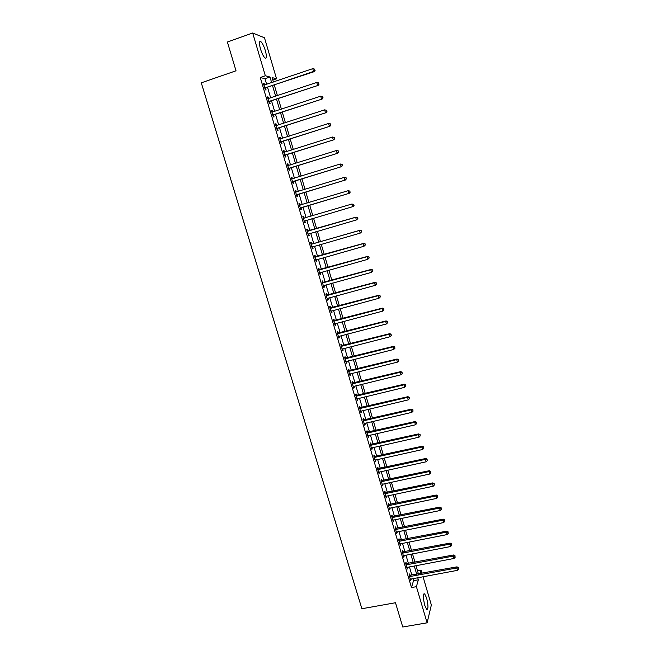 <?xml version="1.0" encoding="UTF-8"?>
<svg xmlns="http://www.w3.org/2000/svg" width="660" height="660" viewBox="0 0 660 660"><rect width="100%" height="100%" fill="white"/><g stroke="black" fill="none" stroke-linecap="round" stroke-linejoin="round"><path stroke-width="0.99" d="M424.76 605.344C423.002 597.812 422.969 593.975 424.652 593.835L426.616 598.01C428.373 605.484 428.406 609.312 426.723 609.502L424.76 605.344M260.486 48.931C259 43.246 259.116 40.796 260.849 41.596C262.433 43.114 263.942 46.15 265.37 50.688C266.846 56.339 266.722 58.773 264.998 57.997C263.423 56.504 261.921 53.485 260.486 48.931M423.019 576.7L431.351 605.005L427.103 622.826L402.757 627L395.48 602.737L361.894 608.735L201.283 82.838L236.016 70.793L227.386 42.017L252.689 33L264.478 37.785L276.54 78.779L272.11 77.591L273.413 82.03M272.836 80.041L276.54 78.779M417.491 570.784L421.08 570.116L422.037 573.342M266.648 84.323L264.99 78.73L260.254 77.509L411.493 587.557L413.515 580.693L412.888 578.572M411.898 575.223L409.423 566.857M408.433 563.533L405.941 555.101M404.959 551.801L402.451 543.295M401.478 540.02L398.945 531.457M397.98 528.198L395.423 519.56M394.465 516.326L391.891 507.631M390.943 504.421L388.352 495.652M387.403 492.459L384.788 483.623M383.856 480.463L381.216 471.553M380.292 468.418L377.635 459.434M376.712 456.324L374.038 447.274M373.123 444.188L370.425 435.072M369.517 432.003L366.795 422.812M365.896 419.776L363.157 410.512M362.266 407.5L359.502 398.17M358.619 395.175L355.839 385.77M354.964 382.808L352.159 373.329M351.285 370.392L348.463 360.838M347.597 357.926L344.751 348.307M343.901 345.419L341.03 335.717M340.18 332.863L337.293 323.087M336.451 320.248L333.539 310.398M332.706 307.593L329.769 297.668M328.952 294.888L325.99 284.889M325.174 282.134L322.195 272.06M321.387 269.338L318.384 259.174M317.584 256.484L314.556 246.246M313.764 243.581L310.712 233.261M309.936 230.62L306.859 220.234M306.083 217.618L302.998 207.182M302.214 204.526L299.12 194.081M298.32 191.375L295.234 180.939M294.418 178.183L291.324 167.739M290.499 164.934L287.405 154.489M286.564 151.627L283.47 141.182M282.612 138.278L279.518 127.834M278.644 124.872L275.55 114.419M274.659 111.408L271.565 100.963M270.666 97.894L267.572 87.442M264.611 85.016L264.173 83.531L263.389 83.341L265.32 89.859L266.096 90.024L265.576 88.267M268.628 98.579L268.174 97.053L267.407 96.904L269.329 103.397L270.097 103.529L269.577 101.772M272.629 112.085L272.167 110.525L271.409 110.41L273.322 116.878L274.082 116.968L273.562 115.228M276.614 125.532L276.144 123.94L275.393 123.865L277.299 130.309L278.041 130.358L277.53 128.626M280.582 138.93L280.104 137.305L279.37 137.272L281.267 143.682L281.993 143.698L281.482 141.966M284.534 152.279L284.048 150.62L283.322 150.62L285.211 157.006L285.928 156.989L285.417 155.265M288.469 165.569L287.974 163.878L287.265 163.919L289.146 170.28L289.847 170.222L289.344 168.506M292.388 178.802L291.885 177.086L291.184 177.16L293.065 183.496L293.758 183.406L293.246 181.69M296.282 191.944L295.779 190.237L295.094 190.352L296.967 196.663L297.643 196.531L297.14 194.832M300.168 205.045L299.665 203.346L298.988 203.494L300.853 209.781L301.521 209.616L301.018 207.916M304.029 218.089L303.526 216.398L302.866 216.579L304.722 222.849L305.382 222.643L304.879 220.951M307.882 231.083L307.378 229.399L306.727 229.622L308.583 235.859L309.226 235.62L308.723 233.937M311.718 244.035L311.215 242.352L310.579 242.608L312.419 248.82L313.054 248.548L312.551 246.865M315.529 256.93L315.034 255.247L314.416 255.544L316.247 261.739L316.866 261.426L316.371 259.751L315.793 260.213M319.341 269.767L318.846 268.1L318.227 268.43L320.059 274.601L320.669 274.255L320.183 272.621M323.128 282.562L322.633 280.904L322.03 281.267L323.854 287.413L324.448 287.034L323.977 285.442M326.906 295.309L326.411 293.659L325.825 294.055L327.64 300.176L328.218 299.755L327.764 298.213M330.668 308.005L330.173 306.355L329.596 306.793L331.402 312.889L331.98 312.436L331.534 310.934M334.414 320.653L333.927 319.011L333.358 319.481L335.156 325.553L335.717 325.066L335.288 323.614M338.143 333.259L337.656 331.617L337.103 332.12L338.893 338.167L339.446 337.656L339.025 336.237M341.863 345.807L341.377 344.173L340.832 344.71L342.623 350.74L343.159 350.188L342.754 348.818M345.568 358.314L345.081 356.689L344.553 357.25L346.327 363.256L346.855 362.678L346.459 361.342M349.255 370.763L348.777 369.146L348.249 369.748L350.023 375.73L350.542 375.111L350.163 373.824M352.927 383.171L352.448 381.562L351.937 382.198L353.702 388.154L354.214 387.502L353.842 386.257M356.59 395.538L356.111 393.929L355.616 394.597L357.373 400.529L357.868 399.853L357.514 398.648M360.236 407.847L359.766 406.255L359.279 406.948L361.028 412.863L361.515 412.145L361.168 410.982M363.874 420.115L363.404 418.522L362.917 419.257L364.666 425.147L365.137 424.396L364.807 423.274M367.496 432.341L367.026 430.749L366.556 431.516L368.296 437.382L368.437 435.526M371.101 444.518L370.631 442.934L370.169 443.726L371.902 449.576L372.05 447.719M374.69 456.646L374.228 455.07L373.774 455.895L375.507 461.719L375.647 459.88M378.271 468.732L377.809 467.156L377.371 468.014L379.087 473.814L379.236 471.983M381.835 480.769L381.373 479.201L380.952 480.092L382.66 485.867L382.808 484.044M385.39 492.764L384.928 491.205L384.516 492.121L386.215 497.879L386.364 496.064M388.93 504.71L388.468 503.159L388.063 504.108L389.763 509.842L389.911 508.035M392.452 516.615L391.999 515.064L391.603 516.046L393.294 521.763L393.451 519.964M395.967 528.479L395.513 526.936L395.125 527.942L396.817 533.635L396.965 531.844M399.465 540.292L399.011 538.758L398.64 539.789L400.323 545.465L400.471 543.683M402.955 552.065L402.501 550.531L402.138 551.595L403.813 557.255L403.969 555.481M406.428 563.788L405.974 562.27L405.62 563.36L407.294 568.994L407.451 567.229M409.893 575.479L409.439 573.961L409.093 575.083L410.759 580.693L410.916 578.935M427.103 622.826L416.402 586.666L418.349 579.802L417.722 577.682M411.493 587.557L416.402 586.666M260.254 77.509L265.337 75.768L252.689 33M271.648 82.632L269.989 77.022L265.337 75.768M416.732 574.332L414.257 565.95M413.275 562.617L410.784 554.169M409.81 550.869L407.294 542.355M406.329 539.071L403.796 530.491M402.831 527.224L400.282 518.578M399.325 515.344L396.751 506.624M395.802 503.415L393.212 494.629M392.271 491.436L389.664 482.584M388.724 479.416L386.092 470.497M385.168 467.354L382.511 458.362M381.596 455.243L378.923 446.177M378.007 443.083L375.309 433.95M374.401 430.881L371.687 421.682M370.788 418.638L368.057 409.357M367.166 406.337L364.402 396.99M363.52 393.995L360.739 384.582M359.865 381.612L357.068 372.116M356.194 369.171L353.372 359.609M352.514 356.689L349.668 347.053M348.818 344.157L345.947 334.447M345.106 331.576L342.218 321.791M341.377 318.953L338.464 309.086M337.639 306.273L334.702 296.332M333.886 293.551L330.924 283.528M330.115 280.772L327.129 270.674M326.329 267.952L323.326 257.771M322.525 255.073L319.506 244.819M318.714 242.154L315.67 231.817M314.886 229.177L311.817 218.765M311.041 216.15L307.956 205.697M307.172 203.032L304.087 192.571M303.286 189.865L300.201 179.404M299.384 176.641L296.299 166.188M295.474 163.375L292.38 152.914M291.538 150.051L288.453 139.59M287.595 136.669L284.501 126.208M283.627 123.238L280.541 112.777M279.65 109.758L276.565 99.289M275.657 96.22L272.563 85.75M420.065 573.713L421.08 570.116M274.337 85.148L277.423 95.626M278.33 98.703L281.416 109.172M282.307 112.192L285.4 122.661M286.275 125.631L289.361 136.1M290.218 139.021L293.304 149.49M294.146 152.353L297.231 162.822M298.064 165.635L301.15 176.096M301.966 178.86L305.044 189.329M305.844 192.043L308.929 202.505M309.713 205.169L312.799 215.622M313.574 218.245L316.643 228.665M317.419 231.305L320.471 241.642M321.255 244.315L324.283 254.578M325.075 257.276L328.078 267.457M328.886 270.188L331.864 280.294M332.673 283.049L335.635 293.073M336.451 295.853L339.38 305.803M340.213 308.616L343.126 318.491M343.959 321.329L346.846 331.122M347.696 333.993L350.559 343.712M351.409 346.607L354.255 356.251M355.113 359.172L357.935 368.742M358.801 371.687L361.606 381.183M362.48 384.153L365.26 393.583M366.143 396.577L368.899 405.933M369.79 408.952L372.529 418.234M373.42 421.278L376.134 430.485M377.041 433.554L379.739 442.695M380.647 445.789L383.32 454.856M384.244 457.982L386.892 466.975M387.824 470.118L390.456 479.044M391.388 482.212L393.995 491.073M394.936 494.266L397.526 503.052M398.475 506.269L401.049 514.99M402.006 518.232L404.555 526.886M405.512 530.145L408.045 538.733M409.018 542.017L411.526 550.531M412.5 553.847L414.991 562.295M415.973 565.628L418.448 574.01M264.99 78.73L269.989 77.022M413.515 580.693L418.349 579.802M263.505 83.754L264.173 83.531M267.514 97.276L268.174 97.053M271.507 110.74L272.167 110.525M275.484 124.154L276.144 123.94M279.436 137.519L280.104 137.305M283.379 150.826L284.048 150.62M287.314 164.084L287.974 163.878M291.225 177.284L291.885 177.086M295.119 190.443L295.779 190.237M299.005 203.544L299.665 203.346M302.866 216.596L303.526 216.398M304.722 222.841L305.382 222.643M308.566 235.81L309.226 235.62M312.394 248.737L313.054 248.548M316.206 261.608L316.866 261.426M320.009 274.436L320.669 274.255M323.796 287.207L324.448 287.034M327.566 299.937L328.218 299.755M331.32 312.617L331.98 312.436M335.065 325.24L335.717 325.066M338.795 337.821L339.446 337.656M342.507 350.353L343.159 350.188M346.203 362.835L346.855 362.678M349.891 375.276L350.542 375.111M353.562 387.667L354.214 387.502M357.217 400.01L357.868 399.853M360.863 412.302L361.515 412.145M364.493 424.553L365.137 424.396M368.107 436.755L368.758 436.606M371.712 448.907L372.355 448.767M375.301 461.018L375.944 460.878M378.873 473.088L379.516 472.948M382.437 485.108L383.08 484.968M385.984 497.079L386.628 496.947M389.515 509.017L390.167 508.877M393.038 520.897L393.682 520.773M396.553 532.744L397.196 532.612M400.042 544.541L400.686 544.417M403.532 556.297L404.176 556.174M406.997 568.004L407.641 567.889M410.454 579.678L411.097 579.554M265.254 87.788L314.209 71.651L313.558 71.42L264.792 88.093M314.87 70.207L314.548 69.102L314.87 70.207L313.558 71.42L312.766 68.665L263.909 85.107M266.038 87.962L264.998 88.778M314.209 71.651L315.125 70.298M314.548 69.102L312.766 68.665M269.272 101.335L318.17 85.379L268.81 101.64M318.838 83.977L318.516 82.879L318.838 83.977L317.534 85.198L316.742 82.45L267.927 98.662M270.039 101.467L269 102.284M318.17 85.379L319.093 84.051M318.516 82.879L316.742 82.45M273.265 114.823L322.113 99.066L272.803 115.129M322.789 97.697L322.476 96.599L322.789 97.697L321.486 98.918L320.702 96.178L271.928 112.167M274.024 114.922L272.984 115.731M322.113 99.066L323.037 97.754M322.476 96.599L320.702 96.178M277.25 128.271L326.048 112.687L276.787 128.56M326.725 111.358L325.429 112.579L324.646 109.849L326.659 110.311L326.725 111.358L326.659 110.311M276.086 125.631L324.646 109.849L326.411 110.269M277.992 128.329L276.952 129.121M326.048 112.687L326.972 111.4M281.218 141.652L329.959 126.258L280.748 141.95M330.643 124.963L329.356 126.192L328.573 123.469L330.569 123.907L330.643 124.963L330.569 123.907M279.881 139.012L328.573 123.469L330.33 123.874M281.944 141.677L280.904 142.461M279.873 138.971L280.302 139.012M329.959 126.258L330.883 124.987M285.161 154.984L333.853 139.771L284.699 155.281M334.554 138.517L333.267 139.747L332.483 137.041L334.471 137.445L334.554 138.517L334.471 137.445M283.833 152.353L332.483 137.041L334.24 137.437M285.879 154.968L284.839 155.752M283.808 152.27L284.369 152.328M333.853 139.771L334.785 138.526M289.096 168.267L337.738 153.236L288.635 168.556M338.44 152.014L337.161 153.244L336.385 150.546L338.365 150.934L338.44 152.014L338.365 150.934M287.776 165.643L336.385 150.546L338.135 150.934M289.806 168.218L288.766 168.993M287.735 165.52L288.403 165.586M337.738 153.236L338.671 152.006M293.015 181.5L341.599 166.642L292.553 181.78M342.317 165.454L341.038 166.691L340.263 164.002L342.235 164.365L342.317 165.454L342.235 164.365M291.695 178.876L340.263 164.002L342.004 164.381M293.708 181.409L292.669 182.176M291.646 178.72L292.413 178.802M341.599 166.642L342.54 165.437M296.917 194.675L345.452 179.999L296.455 194.956M346.178 178.852L344.899 180.081L344.132 177.408L346.087 177.746L346.178 178.852L346.087 177.746M295.606 192.068L344.132 177.408L345.865 177.779M297.602 194.551L296.563 195.31M295.548 191.87L296.414 191.961M345.452 179.999L346.393 178.81M300.811 207.801L349.288 193.297L300.349 208.081M350.023 192.184L348.752 193.421L347.977 190.756L349.932 191.07L350.023 192.184L349.932 191.07M299.491 205.202L347.977 190.756L349.709 191.119M301.48 207.636L300.44 208.387M299.425 204.963L300.407 205.062M349.288 193.297L350.237 192.134M354.057 205.408L353.752 204.344L354.057 205.408L353.108 206.547L304.219 221.149M353.851 205.466L352.58 206.712L351.813 204.055L353.752 204.344M303.369 218.278L351.813 204.055L353.546 204.41M305.25 220.704L304.301 221.422M303.286 218.006L304.491 218.089M357.868 218.625L357.563 217.569L357.868 218.625L356.4 219.945L308.08 234.168M357.662 218.699L356.4 219.945L355.633 217.297L356.152 217.107L307.139 231M307.23 231.313L355.633 217.297L357.357 217.643M308.913 233.788L308.146 234.399M357.563 217.569L356.152 217.107M361.663 231.792L361.358 230.736L361.663 231.792L360.203 233.128L311.924 247.137M361.457 231.883L360.203 233.128L359.444 230.488L359.947 230.266L312.246 244.018L310.975 243.944M311.075 244.291L359.444 230.488L361.16 230.827M312.65 246.79L311.982 247.335M361.358 230.736L359.947 230.266M365.442 244.901L365.137 243.853L365.442 244.901L363.99 246.254L315.752 260.057M365.244 245.008L363.99 246.254L363.231 243.631L363.726 243.367L314.795 256.839M314.911 257.227L363.231 243.631L364.939 243.961M365.137 243.853L363.726 243.367M369.204 257.961L368.907 256.921L369.204 257.961L367.76 259.33L319.564 272.926M369.014 258.085L367.76 259.33L367.01 256.724L367.488 256.418L318.599 269.684M318.73 270.105L367.01 256.724L368.709 257.037M320.108 272.638L319.597 273.042M368.907 256.921L367.488 256.418M372.95 270.971L372.652 269.932L372.95 270.971L371.514 272.357L323.359 285.747M372.768 271.111L371.514 272.357L370.763 269.759L371.242 269.42L322.393 282.472M322.525 282.934L370.763 269.759L372.463 270.072M323.812 285.483L323.383 285.821M372.652 269.932L371.242 269.42M376.687 283.932L376.39 282.901L376.687 283.932L375.26 285.334L327.146 298.518M376.505 284.08L375.26 285.334L374.509 282.744L374.971 282.373L326.172 295.218M326.312 295.713L374.509 282.744L376.208 283.049M376.39 282.901L374.971 282.373M380.407 296.843L380.111 295.812L380.407 296.843L378.988 298.262L330.916 311.239M380.226 297.008L378.988 298.262L378.246 295.68L378.691 295.267L329.934 307.915M330.091 308.443L378.246 295.68L379.929 295.977M380.111 295.812L378.691 295.267M333.844 321.131L381.959 308.566L382.701 311.132L334.67 323.911M333.679 320.562L382.396 308.121L381.959 308.566L383.641 308.847L383.938 309.878L383.641 308.847M383.815 308.674L382.396 308.121M382.701 311.132L383.938 309.878M337.59 333.762L385.663 321.395L386.397 323.961L338.407 336.534M337.409 333.16L386.092 320.917L385.663 321.395L387.337 321.676L387.635 322.699L387.337 321.676M387.511 321.486L386.092 320.917M386.397 323.961L387.635 322.699M341.319 346.343L389.35 334.183L390.085 336.732L342.136 349.107M341.129 345.708L389.763 333.671L389.35 334.183L391.025 334.455L391.314 335.47L391.025 334.455M391.19 334.249L389.763 333.671M390.085 336.732L391.314 335.47M345.031 358.883L393.022 346.912L393.756 349.453L345.848 361.63M344.834 358.207L393.426 346.368L393.022 346.912L394.688 347.176L394.985 348.2L394.688 347.176M394.853 346.962L393.426 346.368M393.756 349.453L394.985 348.2M348.736 371.374L396.685 359.601L397.411 362.134L349.544 374.113M348.521 370.664L397.081 359.024L396.685 359.601L398.343 359.857L398.632 360.871L398.343 359.857M398.5 359.626L397.081 359.024M397.411 362.134L398.632 360.871M352.423 383.815L400.323 372.24L401.057 374.756L353.224 386.537M352.201 383.072L400.711 371.621L400.323 372.24L401.981 372.487L402.27 373.494L401.981 372.487M402.138 372.24L400.711 371.621M401.057 374.756L402.27 373.494M356.095 396.206L403.953 384.829L404.679 387.337L356.895 398.921M355.864 395.431L404.332 384.178L403.953 384.829L405.611 385.069L405.9 386.067L405.611 385.069M405.76 384.805L404.332 384.178M404.679 387.337L405.9 386.067M359.749 408.548L407.575 397.361L408.292 399.869L360.55 411.262M359.51 407.74L407.938 396.685L407.575 397.361L409.216 397.6L409.505 398.599L409.216 397.6M409.365 397.328L407.938 396.685M408.292 399.869L409.505 398.599M363.396 420.849L411.18 409.852L411.898 412.351L364.196 423.547M363.149 420.007L411.526 409.142L411.18 409.852L412.813 410.083L413.102 411.081L412.813 410.083M412.954 409.794L411.526 409.142M411.898 412.351L413.102 411.081M367.026 433.108L414.769 422.301L415.478 424.784L367.818 435.79M366.77 432.226L415.107 421.55L414.769 422.301L416.402 422.515L416.691 423.505L416.402 422.515M416.534 422.218L415.107 421.55M415.478 424.784L416.691 423.505M370.639 445.31L418.341 434.692L419.05 437.167L371.44 447.991M370.375 444.403L418.671 433.917L418.341 434.692L419.974 434.907L420.255 435.897L419.974 434.907M420.098 434.593L418.671 433.917M419.05 437.167L420.255 435.897M374.245 457.471L421.905 447.043L422.614 449.501L375.037 460.135M373.964 456.53L422.227 446.226L421.905 447.043L423.53 447.241L423.811 448.231L423.53 447.241M423.654 446.919L422.227 446.226M422.614 449.501L423.811 448.231M377.834 469.59L425.452 459.343L426.162 461.794L378.625 472.246M377.545 468.616L425.766 458.502L425.452 459.343L427.069 459.541L427.35 460.523L427.069 459.541M427.193 459.203L425.766 458.502M426.162 461.794L427.35 460.523M381.414 481.66L428.983 471.595L429.693 474.037L382.198 484.3M381.117 480.653L429.289 470.72L428.983 471.595L430.601 471.784L430.881 472.766L430.601 471.784M430.716 471.438L429.289 470.72M429.693 474.037L430.881 472.766M384.978 493.68L432.506 483.805L433.207 486.238L385.753 496.32M384.664 492.64L432.795 482.897L432.506 483.805L434.115 483.986L434.395 484.96L434.115 483.986M434.231 483.623L432.795 482.897M433.207 486.238L434.395 484.96M388.525 505.659L436.012 495.965L436.714 498.391L389.301 508.291M388.212 504.595L436.293 495.025L436.012 495.965L437.621 496.138L437.902 497.112L437.621 496.138M437.728 495.759L436.293 495.025M436.714 498.391L437.902 497.112M392.065 517.597L439.51 508.076L440.204 510.493L392.84 520.212M391.735 516.491L439.783 507.111L439.51 508.076L441.111 508.249L441.383 509.215L441.111 508.249M441.218 507.862L439.783 507.111M440.204 510.493L441.383 509.215M395.587 529.485L442.992 520.146L443.685 522.555L396.355 532.092M395.249 528.355L443.248 519.148L442.992 520.146L444.584 520.311L444.865 521.268L444.584 520.311M444.683 519.907L443.248 519.148M443.685 522.555L444.865 521.268M399.094 541.332L446.457 532.166L447.15 534.567L399.861 543.931M398.747 540.169L446.713 531.143L446.457 532.166L448.049 532.323L448.321 533.28L448.049 532.323M448.148 531.91L446.713 531.143M447.15 534.567L448.321 533.28M402.592 553.13L449.914 544.145L450.598 546.538L403.359 555.72M402.237 551.941L450.153 543.089L449.914 544.145L451.498 544.294L451.77 545.251L451.498 544.294M451.588 543.873L450.153 543.089M450.598 546.538L451.77 545.251M406.073 564.894L453.354 556.083L454.039 558.459L406.84 567.468M405.71 563.665L453.585 554.994L453.354 556.083L454.938 556.223L455.21 557.172L454.938 556.223M455.029 555.786L453.585 554.994M454.039 558.459L455.21 557.172M409.546 576.601L456.786 567.971L457.471 570.339L410.305 579.175M409.175 575.347L457.009 566.849L456.786 567.971L458.362 568.103L458.634 569.052L458.362 568.103M458.444 567.658L457.009 566.849M457.471 570.339L458.634 569.052M264.908 87.994L265.683 88.168M268.917 101.541L269.684 101.673M272.918 115.03L273.669 115.129M276.895 128.469L277.637 128.527M280.863 141.85L281.597 141.875M284.815 155.182L285.533 155.166M288.75 168.465L289.451 168.407M291.835 178.893L292.273 178.843M292.669 181.69L293.362 181.599M295.746 192.085L296.381 191.969M296.571 194.865L297.248 194.741M299.64 205.219L300.308 205.062M300.457 207.991L301.125 207.826M303.509 218.295L304.169 218.105M304.334 221.059L304.986 220.861M307.378 231.33L308.022 231.099M307.766 231.297L308.418 231.066M308.187 234.077L308.83 233.846M311.223 244.307L311.858 244.051M311.619 244.274L312.246 244.018M312.031 247.054L312.609 246.807M315.051 257.243L315.678 256.946M315.447 257.21L316.066 256.913M318.871 270.122L319.481 269.791M319.267 270.088L319.877 269.759M322.666 282.95L323.268 282.587M323.062 282.925L323.664 282.554M326.461 295.729L327.046 295.334M326.849 295.705L327.434 295.3M330.231 308.467L330.808 308.03M330.619 308.435L331.196 307.997M333.985 321.148L334.554 320.677M334.381 321.123L334.942 320.653M337.73 333.778L338.283 333.275M338.126 333.754L338.679 333.25M341.459 346.368L342.004 345.823M341.847 346.343L342.391 345.807M345.172 358.9L345.708 358.33M345.568 358.883L346.096 358.306M348.876 371.39L349.396 370.788M349.264 371.374L349.784 370.763M352.564 383.831L353.067 383.196M352.951 383.815L353.463 383.179M356.235 396.223L356.73 395.554M356.623 396.206L357.118 395.538M359.89 408.573L360.376 407.872M360.277 408.557L360.764 407.855M363.536 420.874L364.015 420.139M363.924 420.857L364.402 420.123M367.166 433.125L367.628 432.358M367.554 433.117L368.024 432.349M370.78 445.335L371.242 444.535M371.167 445.318L371.629 444.526M374.385 457.495L374.83 456.67M374.773 457.487L375.218 456.654M377.974 469.606L378.411 468.748M378.361 469.598L378.799 468.74M381.554 481.676L381.975 480.793M381.942 481.668L382.363 480.777M385.118 493.705L385.531 492.781M385.498 493.696L385.918 492.772M388.666 505.684L389.07 504.735M389.053 505.675L389.45 504.727M392.197 517.621L392.593 516.64M392.584 517.613L392.98 516.631M395.719 529.51L396.107 528.495M396.107 529.501L396.495 528.495M399.234 541.357L399.605 540.317M399.622 541.348L399.993 540.309M402.732 553.154L403.095 552.09M403.111 553.154L403.474 552.082M406.213 564.91L406.568 563.813M406.601 564.91L406.948 563.813M409.687 576.625L410.025 575.504M410.066 576.625L410.413 575.504M424.652 593.835L423.786 593.992M260.849 41.596L259.545 42.058"/></g></svg>
